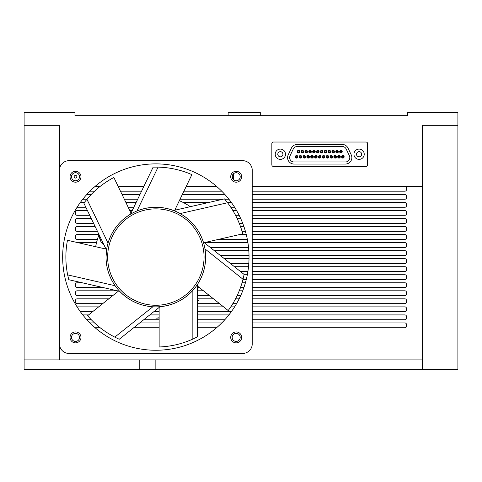 <?xml version="1.0" encoding="UTF-8"?>
<svg xmlns="http://www.w3.org/2000/svg" width="482" height="482" viewBox="0 0 482 482"><rect width="100%" height="100%" fill="white"/><g stroke="black" fill="none" stroke-linecap="round" stroke-linejoin="round"><path stroke-width="0.72" d="M240.199 337.4A4.019 4.019 0 0 0 236.18 333.381A4.019 4.019 0 0 0 232.161 337.4A4.019 4.019 0 0 0 236.18 341.419A4.019 4.019 0 0 0 240.199 337.4M79.53 337.4A4.019 4.019 0 0 0 75.511 333.381A4.019 4.019 0 0 0 71.499 337.4A4.019 4.019 0 0 0 75.511 341.419A4.019 4.019 0 0 0 79.53 337.4M232.161 176.731L233.535 173.707L233.535 179.756L232.161 176.731A4.019 4.019 0 0 0 236.18 180.75A4.019 4.019 0 0 0 240.199 176.731A4.019 4.019 0 0 0 236.18 172.719A4.019 4.019 0 0 0 232.161 176.731M79.53 176.731A4.019 4.019 0 0 0 75.511 172.719A4.019 4.019 0 0 0 71.499 176.731A4.019 4.019 0 0 0 75.511 180.75A4.019 4.019 0 0 0 79.53 176.731M76.855 176.731A1.344 1.344 0 0 0 75.511 175.388A1.344 1.344 0 0 0 74.168 176.731A1.344 1.344 0 0 0 75.511 178.075A1.344 1.344 0 0 0 76.855 176.731M282.934 154.24A2.573 2.573 0 0 0 280.361 151.667A2.573 2.573 0 0 0 277.795 154.24A2.573 2.573 0 0 0 280.361 156.813A2.573 2.573 0 0 0 282.934 154.24M361.663 154.24A2.573 2.573 0 0 0 359.09 151.667A2.573 2.573 0 0 0 356.517 154.24A2.573 2.573 0 0 0 359.09 156.813A2.573 2.573 0 0 0 361.663 154.24M260.28 115.68L260.28 112.469L260.28 115.68M228.149 112.469L228.149 115.68L228.149 112.469L260.28 112.469M74.963 115.68L407.591 115.68L407.591 112.469L457.9 112.469L457.9 125.32L422.551 125.32L422.551 359.891L59.449 359.891L59.449 125.32L24.1 125.32L24.1 112.469L74.963 112.469L74.963 115.68L407.591 115.68M89.935 191.191L94.562 191.191M120.47 191.191L141.563 191.191M183.913 191.191L221.762 191.191M252.249 191.191L404.88 191.191A1.609 1.609 0 0 0 406.489 189.589L406.489 187.98A1.609 1.609 0 0 0 404.88 186.371L252.249 186.371M216.563 186.371L186.239 186.371M143.883 186.371L118.15 186.371M100.19 186.371L95.135 186.371M82.784 199.229L86.929 199.229M124.338 199.229L137.695 199.229M180.045 199.229L222.979 199.229M224.763 199.229L228.908 199.229M252.249 199.229L404.88 199.229A1.609 1.609 0 0 0 406.489 197.62L406.489 196.011A1.609 1.609 0 0 0 404.88 194.409L252.249 194.409M224.823 194.409L182.371 194.409M140.015 194.409L122.018 194.409M91.279 194.409L86.874 194.409M77.09 207.26A1.609 1.609 0 0 0 77.12 207.26L85.85 207.26M128.206 207.26L133.821 207.26M230.776 207.26L234.607 207.26M252.249 207.26L404.88 207.26A1.609 1.609 0 0 0 406.489 205.651L406.489 204.049A1.609 1.609 0 0 0 404.88 202.44L252.249 202.44M231.342 202.44L227.341 202.44M208.899 202.44L183.112 202.44M136.147 202.44L125.886 202.44M84.356 202.44L80.349 202.44M87.399 210.471L77.12 210.471A1.609 1.609 0 0 0 75.511 212.08L75.511 213.689A1.609 1.609 0 0 0 77.12 215.291L89.724 215.291M235.535 215.291L239.144 215.291M252.249 215.291L404.88 215.291A1.609 1.609 0 0 0 406.489 213.689L406.489 212.08A1.609 1.609 0 0 0 404.88 210.471L252.249 210.471M236.548 210.471L232.818 210.471M132.279 210.471L129.754 210.471M91.267 218.509L77.12 218.509A1.609 1.609 0 0 0 75.511 220.111L75.511 221.72A1.609 1.609 0 0 0 77.12 223.329L93.592 223.329M239.253 223.329L242.711 223.329M252.249 223.329L404.88 223.329A1.609 1.609 0 0 0 406.489 221.72L406.489 220.111A1.609 1.609 0 0 0 404.88 218.509L252.249 218.509M240.681 218.509L237.138 218.509M95.135 226.54L77.12 226.54A1.609 1.609 0 0 0 75.511 228.149L75.511 229.751A1.609 1.609 0 0 0 77.12 231.36L97.46 231.36M242.072 231.36L245.416 231.36M252.249 231.36L404.88 231.36A1.609 1.609 0 0 0 406.489 229.751L406.489 228.149A1.609 1.609 0 0 0 404.88 226.54L252.249 226.54M243.892 226.54L240.482 226.54M99.009 234.571L77.12 234.571A1.609 1.609 0 0 0 75.511 236.18L75.511 237.789A1.609 1.609 0 0 0 77.12 239.391L97.406 239.391M99.979 239.391L101.328 239.391M218.485 239.391L247.344 239.391M252.249 239.391L404.88 239.391A1.609 1.609 0 0 0 406.489 237.789L406.489 236.18A1.609 1.609 0 0 0 404.88 234.571L252.249 234.571M246.278 234.571L239.602 234.571M210.242 247.429L248.531 247.429M252.249 247.429L404.88 247.429A1.609 1.609 0 0 0 406.489 245.82L406.489 244.211A1.609 1.609 0 0 0 404.88 242.609L252.249 242.609M247.905 242.609L204.404 242.609M102.877 242.609L101.594 242.609M96.533 242.609L77.698 242.609M220.316 255.46L249.019 255.46M252.249 255.46L404.88 255.46A1.609 1.609 0 0 0 406.489 253.851L406.489 252.249A1.609 1.609 0 0 0 404.88 250.64L252.249 250.64M248.814 250.64L214.273 250.64M230.39 263.491L248.814 263.491M252.249 263.491L404.88 263.491A1.609 1.609 0 0 0 406.489 261.889L406.489 260.28A1.609 1.609 0 0 0 404.88 258.671L252.249 258.671M249.019 258.671L224.347 258.671M240.464 271.529L247.905 271.529M252.249 271.529L404.88 271.529A1.609 1.609 0 0 0 406.489 269.92L406.489 268.311A1.609 1.609 0 0 0 404.88 266.709L252.249 266.709M248.531 266.709L234.421 266.709M242.964 279.56L246.278 279.56M252.249 279.56L404.88 279.56A1.609 1.609 0 0 0 406.489 277.951L406.489 276.349A1.609 1.609 0 0 0 404.88 274.74L252.249 274.74M247.344 274.74L244.067 274.74M82.193 282.771L77.12 282.771A1.609 1.609 0 0 0 75.511 284.38L75.511 285.989A1.609 1.609 0 0 0 77.12 287.591L103.311 287.591M197.301 287.591L199.403 287.591M240.482 287.591L243.892 287.591M252.249 287.591L404.88 287.591A1.609 1.609 0 0 0 406.489 285.989L406.489 284.38A1.609 1.609 0 0 0 404.88 282.771L252.249 282.771M245.416 282.771L242.072 282.771M117.385 290.809L77.12 290.809A1.609 1.609 0 0 0 75.511 292.411L75.511 294.02A1.609 1.609 0 0 0 77.12 295.629L112.776 295.629M197.301 295.629L209.477 295.629M237.138 295.629L240.681 295.629M252.249 295.629L404.88 295.629A1.609 1.609 0 0 0 406.489 294.02L406.489 292.411A1.609 1.609 0 0 0 404.88 290.809L252.249 290.809M242.711 290.809L239.253 290.809M203.434 290.809L197.301 290.809M108.745 298.84L77.12 298.84A1.609 1.609 0 0 0 75.511 300.449L75.511 302.051A1.609 1.609 0 0 0 77.12 303.66L102.702 303.66M197.301 303.66L219.551 303.66M232.818 303.66L236.548 303.66M252.249 303.66L404.88 303.66A1.609 1.609 0 0 0 406.489 302.051L406.489 300.449A1.609 1.609 0 0 0 404.88 298.84L252.249 298.84M239.144 298.84L235.535 298.84M213.508 298.84L197.301 298.84M80.349 311.691L92.628 311.691M153.83 311.691L159.138 311.691M197.301 311.691L231.342 311.691M252.249 311.691L404.88 311.691A1.609 1.609 0 0 0 406.489 310.089L406.489 308.48A1.609 1.609 0 0 0 404.88 306.871L252.249 306.871M234.607 306.871L230.776 306.871M223.582 306.871L197.301 306.871M98.671 306.871L77.12 306.871A1.609 1.609 0 0 0 77.09 306.871M394.403 186.371L422.551 186.371M252.249 319.729L404.88 319.729A1.609 1.609 0 0 0 406.489 318.12L406.489 316.511A1.609 1.609 0 0 0 404.88 314.909L252.249 314.909M228.908 314.909L197.301 314.909M159.138 314.909L149.8 314.909M88.598 314.909L82.784 314.909M86.874 319.729L91.279 319.729M143.757 319.729L159.138 319.729M197.301 319.729L224.823 319.729M252.249 327.76L404.88 327.76A1.609 1.609 0 0 0 406.489 326.151L406.489 324.549A1.609 1.609 0 0 0 404.88 322.94L252.249 322.94M221.762 322.94L197.301 322.94M159.138 322.94L139.726 322.94M94.562 322.94L89.935 322.94M95.135 327.76L100.19 327.76M133.683 327.76L159.138 327.76M197.301 327.76L216.563 327.76M457.9 125.32L457.9 369.531L24.1 369.531L24.1 125.32M24.1 359.891L59.449 359.891M422.551 369.531L422.551 359.891L155.849 359.891L155.849 369.531M80.976 337.4A5.465 5.465 0 0 0 75.511 331.935A5.465 5.465 0 0 0 70.053 337.4A5.465 5.465 0 0 0 75.511 342.865A5.465 5.465 0 0 0 80.976 337.4M241.645 337.4A5.465 5.465 0 0 0 236.18 331.935A5.465 5.465 0 0 0 230.715 337.4A5.465 5.465 0 0 0 236.18 342.865A5.465 5.465 0 0 0 241.645 337.4M241.645 176.731A5.465 5.465 0 0 0 236.18 171.273A5.465 5.465 0 0 0 230.715 176.731A5.465 5.465 0 0 0 236.18 182.196A5.465 5.465 0 0 0 241.645 176.731M80.976 176.731A5.465 5.465 0 0 0 75.511 171.273A5.465 5.465 0 0 0 70.053 176.731A5.465 5.465 0 0 0 75.511 182.196A5.465 5.465 0 0 0 80.976 176.731M249.031 257.069A93.189 93.189 0 0 0 155.849 163.88A93.189 93.189 0 0 0 62.66 257.069A93.189 93.189 0 0 0 155.849 350.251A93.189 93.189 0 0 0 249.031 257.069M59.449 343.829A9.64 9.64 0 0 0 69.089 353.469L242.609 353.469A9.64 9.64 0 0 0 252.249 343.829L252.249 170.309A9.64 9.64 0 0 0 242.609 160.669L69.089 160.669A9.64 9.64 0 0 0 59.449 170.309L59.449 343.829M175.556 210.05A11.249 11.249 0 0 0 175.743 208.17M159.138 318.03A61.051 61.051 0 0 1 155.849 318.12A12.851 12.851 0 0 0 159.138 317.692M197.301 285.91L228.197 310.553C235.168 301.087 240.114 290.658 243.036 279.271L204.983 248.923L205.651 257.069A49.809 49.809 0 0 1 155.849 306.871A49.809 49.809 0 0 1 106.04 257.069L106.661 249.218M159.138 307.462L159.138 346.98C170.887 346.528 182.124 343.895 192.848 339.081L192.848 290.405C183.732 300.226 172.496 305.678 159.138 306.763M118.5 291.062L87.604 315.698C95.279 324.603 104.347 331.743 114.794 337.129L152.848 306.781C139.491 305.775 128.224 300.388 119.042 290.628M105.986 249.061L67.456 240.271C65.287 251.821 65.353 263.365 67.655 274.891L115.108 285.724C109.143 277.102 106.124 267.552 106.04 257.069A49.809 49.809 0 0 1 155.849 207.26A49.809 49.809 0 0 1 205.651 257.069C205.573 267.444 202.609 276.915 196.752 285.477M114.794 337.129L119.259 339.262L160.102 306.691M67.655 274.891L68.769 279.711L119.705 291.333M131.014 213.092L113.866 177.484C103.479 182.991 94.502 190.239 86.923 199.229L83.85 203.103L106.522 250.176M86.923 199.229L108.04 243.085C111.999 230.282 119.759 220.491 131.315 213.719M174.743 210.236L191.89 174.629C181.112 169.941 169.845 167.441 158.09 167.121L153.149 167.133L130.477 214.201M158.09 167.121L136.972 210.971C149.45 206.085 161.94 206.049 174.442 210.863M204.241 242.645L242.771 233.848C239.717 222.497 234.65 212.128 227.57 202.741L224.473 198.885L173.544 210.507M227.57 202.741L180.117 213.574C191.715 220.28 199.536 230.022 203.567 242.795M243.036 279.271L244.127 274.445L203.277 241.874M192.848 339.081L197.301 336.924L197.301 284.681M95.677 246.712A61.051 61.051 0 0 1 99.051 234.668M99.473 235.535A11.249 11.249 0 0 0 104.076 245.103M197.301 301.322A6.429 6.429 0 0 0 199.313 299.937A61.051 61.051 0 0 1 197.301 301.889M179.334 200.711A61.051 61.051 0 0 1 190.324 206.682M290.074 155.734A4.368 4.368 0 0 0 294.02 161.982L345.431 161.982A4.368 4.368 0 0 0 349.378 155.734L346.166 148.986A4.368 4.368 0 0 0 342.22 146.498L297.231 146.498A4.368 4.368 0 0 0 293.285 148.986L290.074 155.734M287.591 157.614A6.429 6.429 0 0 0 294.02 164.043L345.431 164.043A6.429 6.429 0 0 0 351.233 154.849L348.022 148.101A6.429 6.429 0 0 0 342.22 144.437L297.231 144.437A6.429 6.429 0 0 0 291.429 148.101L288.218 154.849A6.429 6.429 0 0 0 287.591 157.614M353.951 154.24A5.139 5.139 0 0 0 359.09 159.379A5.139 5.139 0 0 0 364.229 154.24A5.139 5.139 0 0 0 359.09 149.101A5.139 5.139 0 0 0 353.951 154.24M275.222 154.24A5.139 5.139 0 0 0 280.361 159.379A5.139 5.139 0 0 0 285.507 154.24A5.139 5.139 0 0 0 280.361 149.101A5.139 5.139 0 0 0 275.222 154.24M366.001 166.453A1.609 1.609 0 0 0 367.603 164.844L367.603 143.636A1.609 1.609 0 0 0 366.001 142.027L273.457 142.027A1.609 1.609 0 0 0 271.848 143.636L271.848 164.844A1.609 1.609 0 0 0 273.457 166.453L366.001 166.453M338.364 156.813A0.645 0.645 0 0 0 339.009 157.451A0.645 0.645 0 0 0 339.647 156.813A0.645 0.645 0 0 0 339.009 156.168A0.645 0.645 0 0 0 338.364 156.813M340.292 156.813A1.283 1.283 0 0 0 339.009 155.523A1.283 1.283 0 0 0 337.719 156.813A1.283 1.283 0 0 0 339.009 158.096A1.283 1.283 0 0 0 340.292 156.813M297.876 151.667A0.645 0.645 0 0 0 298.521 152.312A0.645 0.645 0 0 0 299.159 151.667A0.645 0.645 0 0 0 298.521 151.029A0.645 0.645 0 0 0 297.876 151.667M299.804 151.667A1.283 1.283 0 0 0 298.521 150.384A1.283 1.283 0 0 0 297.231 151.667A1.283 1.283 0 0 0 298.521 152.957A1.283 1.283 0 0 0 299.804 151.667M295.948 156.813A0.645 0.645 0 0 0 296.593 157.451A0.645 0.645 0 0 0 297.231 156.813A0.645 0.645 0 0 0 296.593 156.168A0.645 0.645 0 0 0 295.948 156.813M297.876 156.813A1.283 1.283 0 0 0 296.593 155.523A1.283 1.283 0 0 0 295.303 156.813A1.283 1.283 0 0 0 296.593 158.096A1.283 1.283 0 0 0 297.876 156.813M342.22 156.813A0.645 0.645 0 0 0 342.865 157.451A0.645 0.645 0 0 0 343.503 156.813A0.645 0.645 0 0 0 342.865 156.168A0.645 0.645 0 0 0 342.22 156.813M344.148 156.813A1.283 1.283 0 0 0 342.865 155.523A1.283 1.283 0 0 0 341.575 156.813A1.283 1.283 0 0 0 342.865 158.096A1.283 1.283 0 0 0 344.148 156.813M301.732 151.667A0.645 0.645 0 0 0 302.377 152.312A0.645 0.645 0 0 0 303.015 151.667A0.645 0.645 0 0 0 302.377 151.029A0.645 0.645 0 0 0 301.732 151.667M303.66 151.667A1.283 1.283 0 0 0 302.377 150.384A1.283 1.283 0 0 0 301.087 151.667A1.283 1.283 0 0 0 302.377 152.957A1.283 1.283 0 0 0 303.66 151.667M299.804 156.813A0.645 0.645 0 0 0 300.449 157.451A0.645 0.645 0 0 0 301.087 156.813A0.645 0.645 0 0 0 300.449 156.168A0.645 0.645 0 0 0 299.804 156.813M301.732 156.813A1.283 1.283 0 0 0 300.449 155.523A1.283 1.283 0 0 0 299.159 156.813A1.283 1.283 0 0 0 300.449 158.096A1.283 1.283 0 0 0 301.732 156.813M305.588 151.667A0.645 0.645 0 0 0 306.233 152.312A0.645 0.645 0 0 0 306.871 151.667A0.645 0.645 0 0 0 306.233 151.029A0.645 0.645 0 0 0 305.588 151.667M307.516 151.667A1.283 1.283 0 0 0 306.233 150.384A1.283 1.283 0 0 0 304.943 151.667A1.283 1.283 0 0 0 306.233 152.957A1.283 1.283 0 0 0 307.516 151.667M303.66 156.813A0.645 0.645 0 0 0 304.305 157.451A0.645 0.645 0 0 0 304.943 156.813A0.645 0.645 0 0 0 304.305 156.168A0.645 0.645 0 0 0 303.66 156.813M305.588 156.813A1.283 1.283 0 0 0 304.305 155.523A1.283 1.283 0 0 0 303.015 156.813A1.283 1.283 0 0 0 304.305 158.096A1.283 1.283 0 0 0 305.588 156.813M309.444 151.667A0.645 0.645 0 0 0 310.089 152.312A0.645 0.645 0 0 0 310.727 151.667A0.645 0.645 0 0 0 310.089 151.029A0.645 0.645 0 0 0 309.444 151.667M311.372 151.667A1.283 1.283 0 0 0 310.089 150.384A1.283 1.283 0 0 0 308.799 151.667A1.283 1.283 0 0 0 310.089 152.957A1.283 1.283 0 0 0 311.372 151.667M307.516 156.813A0.645 0.645 0 0 0 308.161 157.451A0.645 0.645 0 0 0 308.799 156.813A0.645 0.645 0 0 0 308.161 156.168A0.645 0.645 0 0 0 307.516 156.813M309.444 156.813A1.283 1.283 0 0 0 308.161 155.523A1.283 1.283 0 0 0 306.871 156.813A1.283 1.283 0 0 0 308.161 158.096A1.283 1.283 0 0 0 309.444 156.813M313.3 151.667A0.645 0.645 0 0 0 313.945 152.312A0.645 0.645 0 0 0 314.583 151.667A0.645 0.645 0 0 0 313.945 151.029A0.645 0.645 0 0 0 313.3 151.667M315.228 151.667A1.283 1.283 0 0 0 313.945 150.384A1.283 1.283 0 0 0 312.655 151.667A1.283 1.283 0 0 0 313.945 152.957A1.283 1.283 0 0 0 315.228 151.667M311.372 156.813A0.645 0.645 0 0 0 312.017 157.451A0.645 0.645 0 0 0 312.655 156.813A0.645 0.645 0 0 0 312.017 156.168A0.645 0.645 0 0 0 311.372 156.813M313.3 156.813A1.283 1.283 0 0 0 312.017 155.523A1.283 1.283 0 0 0 310.727 156.813A1.283 1.283 0 0 0 312.017 158.096A1.283 1.283 0 0 0 313.3 156.813M317.156 151.667A0.645 0.645 0 0 0 317.801 152.312A0.645 0.645 0 0 0 318.439 151.667A0.645 0.645 0 0 0 317.801 151.029A0.645 0.645 0 0 0 317.156 151.667M319.084 151.667A1.283 1.283 0 0 0 317.801 150.384A1.283 1.283 0 0 0 316.511 151.667A1.283 1.283 0 0 0 317.801 152.957A1.283 1.283 0 0 0 319.084 151.667M315.228 156.813A0.645 0.645 0 0 0 315.873 157.451A0.645 0.645 0 0 0 316.511 156.813A0.645 0.645 0 0 0 315.873 156.168A0.645 0.645 0 0 0 315.228 156.813M317.156 156.813A1.283 1.283 0 0 0 315.873 155.523A1.283 1.283 0 0 0 314.583 156.813A1.283 1.283 0 0 0 315.873 158.096A1.283 1.283 0 0 0 317.156 156.813M321.012 151.667A0.645 0.645 0 0 0 321.657 152.312A0.645 0.645 0 0 0 322.295 151.667A0.645 0.645 0 0 0 321.657 151.029A0.645 0.645 0 0 0 321.012 151.667M322.94 151.667A1.283 1.283 0 0 0 321.657 150.384A1.283 1.283 0 0 0 320.367 151.667A1.283 1.283 0 0 0 321.657 152.957A1.283 1.283 0 0 0 322.94 151.667M319.084 156.813A0.645 0.645 0 0 0 319.729 157.451A0.645 0.645 0 0 0 320.367 156.813A0.645 0.645 0 0 0 319.729 156.168A0.645 0.645 0 0 0 319.084 156.813M321.012 156.813A1.283 1.283 0 0 0 319.729 155.523A1.283 1.283 0 0 0 318.439 156.813A1.283 1.283 0 0 0 319.729 158.096A1.283 1.283 0 0 0 321.012 156.813M324.868 151.667A0.645 0.645 0 0 0 325.513 152.312A0.645 0.645 0 0 0 326.151 151.667A0.645 0.645 0 0 0 325.513 151.029A0.645 0.645 0 0 0 324.868 151.667M326.796 151.667A1.283 1.283 0 0 0 325.513 150.384A1.283 1.283 0 0 0 324.223 151.667A1.283 1.283 0 0 0 325.513 152.957A1.283 1.283 0 0 0 326.796 151.667M322.94 156.813A0.645 0.645 0 0 0 323.585 157.451A0.645 0.645 0 0 0 324.223 156.813A0.645 0.645 0 0 0 323.585 156.168A0.645 0.645 0 0 0 322.94 156.813M324.868 156.813A1.283 1.283 0 0 0 323.585 155.523A1.283 1.283 0 0 0 322.295 156.813A1.283 1.283 0 0 0 323.585 158.096A1.283 1.283 0 0 0 324.868 156.813M328.724 151.667A0.645 0.645 0 0 0 329.369 152.312A0.645 0.645 0 0 0 330.007 151.667A0.645 0.645 0 0 0 329.369 151.029A0.645 0.645 0 0 0 328.724 151.667M330.652 151.667A1.283 1.283 0 0 0 329.369 150.384A1.283 1.283 0 0 0 328.079 151.667A1.283 1.283 0 0 0 329.369 152.957A1.283 1.283 0 0 0 330.652 151.667M326.796 156.813A0.645 0.645 0 0 0 327.441 157.451A0.645 0.645 0 0 0 328.079 156.813A0.645 0.645 0 0 0 327.441 156.168A0.645 0.645 0 0 0 326.796 156.813M328.724 156.813A1.283 1.283 0 0 0 327.441 155.523A1.283 1.283 0 0 0 326.151 156.813A1.283 1.283 0 0 0 327.441 158.096A1.283 1.283 0 0 0 328.724 156.813M332.58 151.667A0.645 0.645 0 0 0 333.225 152.312A0.645 0.645 0 0 0 333.863 151.667A0.645 0.645 0 0 0 333.225 151.029A0.645 0.645 0 0 0 332.58 151.667M334.508 151.667A1.283 1.283 0 0 0 333.225 150.384A1.283 1.283 0 0 0 331.935 151.667A1.283 1.283 0 0 0 333.225 152.957A1.283 1.283 0 0 0 334.508 151.667M330.652 156.813A0.645 0.645 0 0 0 331.297 157.451A0.645 0.645 0 0 0 331.935 156.813A0.645 0.645 0 0 0 331.297 156.168A0.645 0.645 0 0 0 330.652 156.813M332.58 156.813A1.283 1.283 0 0 0 331.297 155.523A1.283 1.283 0 0 0 330.007 156.813A1.283 1.283 0 0 0 331.297 158.096A1.283 1.283 0 0 0 332.58 156.813M336.436 151.667A0.645 0.645 0 0 0 337.081 152.312A0.645 0.645 0 0 0 337.719 151.667A0.645 0.645 0 0 0 337.081 151.029A0.645 0.645 0 0 0 336.436 151.667M338.364 151.667A1.283 1.283 0 0 0 337.081 150.384A1.283 1.283 0 0 0 335.791 151.667A1.283 1.283 0 0 0 337.081 152.957A1.283 1.283 0 0 0 338.364 151.667M334.508 156.813A0.645 0.645 0 0 0 335.153 157.451A0.645 0.645 0 0 0 335.791 156.813A0.645 0.645 0 0 0 335.153 156.168A0.645 0.645 0 0 0 334.508 156.813M336.436 156.813A1.283 1.283 0 0 0 335.153 155.523A1.283 1.283 0 0 0 333.863 156.813A1.283 1.283 0 0 0 335.153 158.096A1.283 1.283 0 0 0 336.436 156.813M340.292 151.667A0.645 0.645 0 0 0 340.937 152.312A0.645 0.645 0 0 0 341.575 151.667A0.645 0.645 0 0 0 340.937 151.029A0.645 0.645 0 0 0 340.292 151.667M342.22 151.667A1.283 1.283 0 0 0 340.937 150.384A1.283 1.283 0 0 0 339.647 151.667A1.283 1.283 0 0 0 340.937 152.957A1.283 1.283 0 0 0 342.22 151.667M139.78 369.531L139.78 359.891M107.649 257.069A48.2 48.2 0 0 0 155.849 305.269A48.2 48.2 0 0 0 204.049 257.069A48.2 48.2 0 0 0 155.849 208.869A48.2 48.2 0 0 0 107.649 257.069M106.04 257.069A49.809 49.809 0 0 1 155.849 207.26A49.809 49.809 0 0 1 205.651 257.069"/></g></svg>
